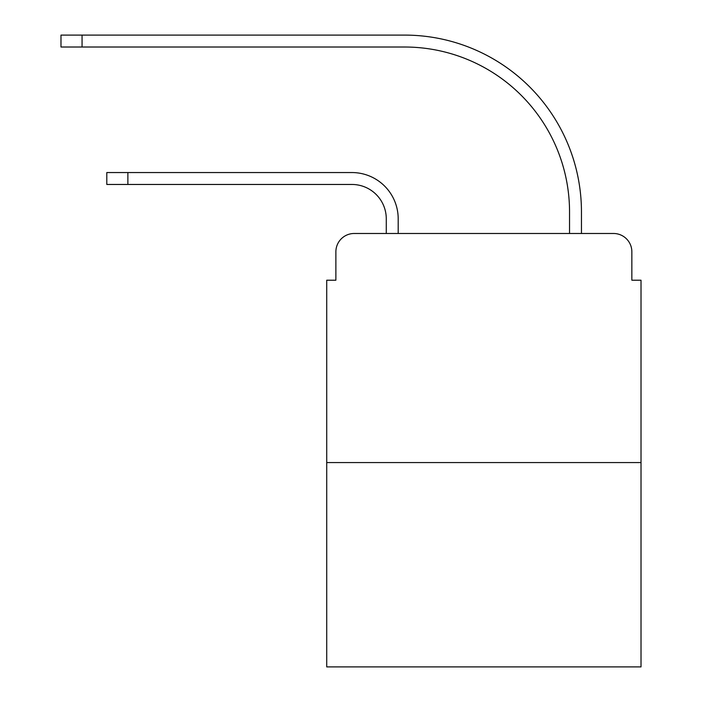 <?xml version="1.0" encoding="UTF-8"?>
<svg xmlns="http://www.w3.org/2000/svg" width="702" height="702" viewBox="0 0 702 702"><rect width="100%" height="100%" fill="white"/><g stroke="black" fill="none" stroke-linecap="round" stroke-linejoin="round"><path stroke-width="1.05" d="M335.881 251.807L335.881 280.212L335.881 251.807A18.322 18.322 0 0 1 354.203 233.485L386.275 233.485L386.275 218.822A34.363 34.363 0 0 0 351.913 184.459A34.363 34.363 0 0 1 386.275 218.822A34.363 34.363 0 0 0 351.913 184.459A34.363 34.363 0 0 1 386.275 218.822A34.363 34.363 0 0 0 351.913 184.459A34.363 34.363 0 0 1 386.275 218.822A34.363 34.363 0 0 0 351.913 184.459A34.363 34.363 0 0 1 386.275 218.822A34.363 34.363 0 0 0 351.913 184.459A34.363 34.363 0 0 1 386.275 218.822A34.363 34.363 0 0 0 351.913 184.459A34.363 34.363 0 0 1 386.275 218.822A34.363 34.363 0 0 0 351.913 184.459A34.363 34.363 0 0 1 386.275 218.822A34.363 34.363 0 0 0 351.913 184.459A34.363 34.363 0 0 1 386.275 218.822A34.363 34.363 0 0 0 351.913 184.459A34.363 34.363 0 0 1 386.275 218.822A34.363 34.363 0 0 0 351.913 184.459L106.801 184.459L127.878 184.459L106.801 184.459L127.878 184.459L106.801 184.459L127.878 184.459L127.878 172.552L106.801 172.552L106.801 184.459M641.014 462.565L326.72 462.565L326.72 666.9L641.014 666.9L641.014 280.212L631.853 280.212L631.853 251.807A18.322 18.322 0 0 0 613.522 233.485L354.203 233.485M326.72 462.565L326.72 280.212L335.881 280.212M127.878 172.552L351.913 172.552A46.271 46.271 0 0 1 398.192 218.822L398.192 233.485L398.192 218.822L398.192 233.485L398.192 218.822L398.192 233.485L398.192 218.822L398.192 233.485L398.192 218.822L398.192 233.485L398.192 218.822L398.192 233.485L398.192 218.822L398.192 233.485L398.192 218.822L398.192 233.485L398.192 218.822L398.192 233.485L398.192 218.822L398.192 233.485L412.39 233.485M555.335 233.485L569.541 233.485L569.541 211.951A164.935 164.935 0 0 0 404.606 47.016A164.935 164.935 0 0 1 569.541 211.951A164.935 164.935 0 0 0 404.606 47.016A164.935 164.935 0 0 1 569.541 211.951A164.935 164.935 0 0 0 404.606 47.016A164.935 164.935 0 0 1 569.541 211.951A164.935 164.935 0 0 0 404.606 47.016A164.935 164.935 0 0 1 569.541 211.951A164.935 164.935 0 0 0 404.606 47.016A164.935 164.935 0 0 1 569.541 211.951A164.935 164.935 0 0 0 404.606 47.016A164.935 164.935 0 0 1 569.541 211.951A164.935 164.935 0 0 0 404.606 47.016A164.935 164.935 0 0 1 569.541 211.951A164.935 164.935 0 0 0 404.606 47.016A164.935 164.935 0 0 1 569.541 211.951A164.935 164.935 0 0 0 404.606 47.016A164.935 164.935 0 0 1 569.541 211.951A164.935 164.935 0 0 0 404.606 47.016L60.986 47.016L60.986 35.1L82.064 35.1L82.064 47.016M82.064 35.1L404.606 35.1A176.851 176.851 0 0 1 581.458 211.951L581.458 233.485L581.458 211.951L581.458 233.485L581.458 211.951L581.458 233.485L581.458 211.951L581.458 233.485L581.458 211.951L581.458 233.485L581.458 211.951L581.458 233.485L581.458 211.951L581.458 233.485L581.458 211.951L581.458 233.485L581.458 211.951L581.458 233.485L581.458 211.951L581.458 233.485L613.522 233.485M631.853 280.212L631.853 251.807"/></g></svg>
